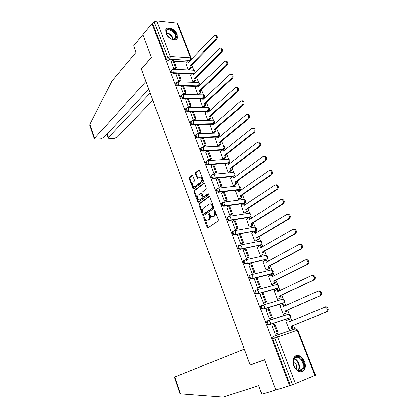 <?xml version="1.0" encoding="UTF-8"?>
<svg xmlns="http://www.w3.org/2000/svg" width="418" height="418" viewBox="0 0 418 418"><rect width="100%" height="100%" fill="white"/><g stroke="black" fill="none" stroke-linecap="round" stroke-linejoin="round"><path stroke-width="0.63" d="M203.921 217.104L203.77 217.971L207.182 227.178L208.049 227.685L218.044 220.981L218.28 219.711L214.742 210.332L214.12 209.993L213.959 210.881L214.413 212.088C214.946 213.87 214.706 215.218 213.682 216.132L211.696 216.911L210.029 215.124L209.219 213.541L208.812 214.46L209.261 215.657C209.784 217.428 209.549 218.755 208.545 219.654L206.612 220.417L203.921 217.104M204.454 217.308L208.253 227.544M214.664 210.17L215.145 211.983L214.413 212.088M209.507 213.776L209.988 215.552L209.261 215.657M198.67 86.338L199.13 85.842M203.519 98.758L203.953 98.293M208.42 111.319L208.822 110.885M213.379 124.021L213.75 123.618M218.389 136.864L218.729 136.498M223.458 149.853L223.761 149.519M228.583 162.994L228.85 162.691M233.772 176.281L233.996 176.015M239.587 191.183L239.2 189.49M244.107 203.472L244.483 203.122M227.747 216.848L227.052 217.35C226.739 219.105 227.449 220.155 229.184 220.495L249.175 217.334L249.812 216.926M233.281 231.138L232.523 231.65C232.183 233.448 232.894 234.514 234.65 234.843L255.194 230.908M238.762 245.627L238.061 246.124C237.696 247.963 238.406 249.044 240.183 249.368L260.633 245.058M244.342 260.283L243.668 260.769C243.276 262.656 243.987 263.758 245.789 264.071L266.13 259.369M249.995 275.117L249.342 275.593C248.929 277.531 249.635 278.649 251.458 278.952L271.69 273.853M255.722 290.139L255.09 290.599C254.646 292.584 255.351 293.729 257.201 294.021L277.312 288.509M261.516 305.344L260.91 305.793C260.435 307.831 261.135 308.991 263.011 309.273L283.002 303.337M267.912 320.512L266.804 321.176C266.297 323.26 266.998 324.446 268.899 324.718L288.754 318.344M293.765 365.74C296.905 371.722 300.323 373.232 304.001 370.264C305.61 367.95 305.788 365.024 304.539 361.481C301.388 355.499 297.961 354.03 294.272 357.066C292.72 359.344 292.548 362.234 293.765 365.74M165.909 33.383C167.77 38.796 175.952 42.192 177.305 38.19L177.112 34.428C175.262 29.077 167.095 25.623 165.716 29.688L165.909 33.383M192.86 175.821L192.029 175.398L189.422 177.483L189.218 178.732L193.362 189.14L203.268 181.715L203.488 180.44L199.234 169.86L195.608 172.535L195.399 173.799L197.463 178.58L199.454 177.237L200.483 177.018C202.16 178.308 202.39 179.902 201.162 181.793L194.887 186.647L193.91 186.851C192.254 185.587 192.019 184.014 193.21 182.138L194.239 181.328L194.448 180.074L192.86 175.821M180.487 393.84L179.876 393.495L174.379 377.135L174.813 376.947L180.487 393.84L223.207 397.1L258.669 385.647L261.825 394.237L275.781 389.973L264.484 359.773L250.152 365.018L141.368 69.007L151.452 57.522L142.904 34.657L152.027 23.586L289.664 385.73L292.6 384.748L274.772 337.995L274.887 335.9L276.037 335.429L272.771 336.746L275.326 335.529M264.505 359.825L250.189 365.113L264.521 359.872L275.781 389.973L289.664 385.73M199.167 203.749L198.958 204.987L202.704 215.103L203.561 215.589L213.415 208.681L213.645 207.412L209.763 197.108L208.885 196.638L199.167 203.749L199.893 203.655L199.679 204.893L203.749 215.458M197.771 201.789L194.062 191.784L194.271 190.545L203.832 183.215L204.7 183.659L206.34 188.011L206.116 189.281L202.166 192.249L201.946 193.508L203.514 196.915L208.023 193.785L208.289 193.733L208.477 195.002L198.613 202.255L197.771 201.789L198.493 201.701L194.788 191.705L194.062 191.784M186.653 61.89L174.003 61.153M172.164 61.044L168.344 60.819L169.875 59.152L167.79 57.465L154.226 21.898L156.651 20.91L176.986 23.105L177.702 23.565L191.23 58.092M295.003 328.987L293.561 325.308M291.774 320.731L290.364 317.116M289.251 314.268L287.615 310.093M285.834 305.532L284.512 302.146M283.409 299.325L281.742 295.066M279.966 290.515L278.728 287.354M277.636 284.564L275.937 280.217M274.166 275.681L273.017 272.745M271.935 269.976L270.206 265.55M268.44 261.031L267.374 258.308M266.303 255.56L264.542 251.061M262.781 246.552L261.799 244.044M260.733 241.311L258.946 236.74M257.185 232.246L256.286 229.947M255.226 227.23L253.412 222.59M251.662 218.107L250.842 216.012M249.786 213.316L247.947 208.608M246.202 204.136L245.46 202.244M244.41 199.558L242.544 194.788M240.805 190.331L240.141 188.633M239.096 185.963L237.205 181.125M235.47 176.683L234.885 175.184M233.84 172.519L231.927 167.623M230.198 163.192L229.686 161.881M228.646 159.232L226.713 154.279M224.983 149.858L224.544 148.735M223.51 146.091L221.556 141.085M219.831 136.681L219.466 135.735M218.431 133.096L216.456 128.039M214.737 123.644L214.439 122.887M213.41 120.253L211.414 115.143M209.7 110.765L209.475 110.174M208.446 107.546L206.429 102.389M204.721 98.021L204.564 97.608M203.535 94.985L201.502 89.776M198.681 82.56L196.627 77.309M193.874 70.271L191.805 64.978M152.027 23.586L152.769 23.659L154.226 21.898M314.958 375.448L297.245 330.215L297.794 330.053L315.475 375.176L292.6 384.748M286.471 320.507L285.755 320.737L289.162 329.509L290.165 329.118M272.395 325.047L271.82 325.235L275.248 334.207L276.288 333.789M266.297 309.722L265.932 309.832L269.317 318.694L270.362 318.297M280.41 305.527L279.903 305.678L283.273 314.346L284.277 313.975M272.442 319.153L272.05 319.321M260.388 294.544L260.121 294.617L263.465 303.374L264.505 302.998M274.532 290.688L274.124 290.797L277.453 299.361L278.461 299.022M254.588 279.543L257.681 288.237L258.726 287.882M268.769 276.011L268.413 276.099L271.7 284.559L272.714 284.24M248.882 264.709L251.97 273.294L253.01 272.954M263.089 261.506L262.776 261.574L266.02 269.934L267.034 269.641M243.255 250.058L246.327 258.528L247.367 258.204M257.488 247.169L257.201 247.226L260.409 255.482L261.422 255.215M237.696 235.58L240.752 243.94L241.797 243.637M251.96 232.993L251.688 233.04L254.86 241.202L255.879 240.956M232.215 221.268L235.245 229.524L236.285 229.242M246.5 218.985L249.379 227.094L250.398 226.869M226.796 207.129L229.806 215.286L230.846 215.019M241.108 205.139L243.96 213.149L244.985 212.945M221.446 193.158L224.424 201.215L225.469 200.964M235.778 191.454L238.605 199.365L239.629 199.182M216.163 179.348L219.11 187.306L220.155 187.071M230.517 177.927L233.312 185.738L234.341 185.582M210.938 165.706L213.859 173.564L214.899 173.345M225.312 164.551L228.082 172.268L229.111 172.132M205.776 152.215L208.671 159.984L209.711 159.78M220.166 151.332L222.909 158.955L223.938 158.84M200.677 138.88L203.54 146.556L204.58 146.368M215.082 138.259L217.799 145.793L218.828 145.694M195.634 125.698L198.472 133.29L199.506 133.117M210.055 125.332L212.741 132.778L213.776 132.699M190.65 112.667L193.456 120.17L194.495 120.013M205.086 112.552L207.746 119.914L208.781 119.851M185.728 99.787L188.502 107.201L189.537 107.055M200.175 99.912L202.803 107.191L203.838 107.149M180.853 87.048L183.601 94.379L184.636 94.249M195.316 87.414L197.913 94.609L198.952 94.583M176.041 74.456L178.758 81.703L179.792 81.588M190.509 75.057L193.079 82.163L194.119 82.158M171.275 62L173.966 69.169L175.001 69.064M185.759 62.831L188.299 69.858L189.338 69.869M191.465 74.091L178.758 73.547M176.986 73.469L173.099 73.302L173.648 72.722C172.106 72.283 171.401 71.373 171.521 70.005L171.913 69.597M196.34 86.416L183.565 86.077M181.867 86.03L177.911 85.925L178.47 85.361C176.913 84.927 176.203 84.008 176.339 82.607L176.762 82.189M201.272 98.883L188.424 98.752M186.809 98.737L182.776 98.695L183.34 98.136C181.773 97.713 181.062 96.788 181.208 95.356L181.658 94.923M206.267 111.486L193.341 111.569M191.82 111.58L187.692 111.606L188.272 111.063C186.684 110.65 185.973 109.709 186.135 108.246L186.621 107.802M211.33 124.224L198.315 124.533M196.899 124.569L192.672 124.668L193.257 124.136C191.653 123.733 190.942 122.782 191.12 121.288L191.637 120.828M216.467 137.099L203.341 137.647M202.046 137.7L197.704 137.883L198.304 137.365C196.679 136.968 195.969 136.007 196.162 134.476L196.716 134.006M221.676 150.119L208.43 150.914M207.271 150.982L202.798 151.248L203.404 150.746C201.769 150.355 201.053 149.383 201.267 147.82L201.852 147.34M226.964 163.281L213.577 164.331M212.574 164.41L207.95 164.776L208.566 164.284C206.91 163.903 206.199 162.916 206.429 161.317L207.051 160.826M232.335 176.584L213.164 178.455L213.791 177.979C212.114 177.613 211.404 176.61 211.654 174.97L211.027 175.45C210.782 177.086 211.492 178.089 213.164 178.455M237.8 190.033L218.442 192.301L219.079 191.841C217.381 191.481 216.67 190.462 216.942 188.79L217.642 188.283M243.37 203.623L223.782 206.314L224.429 205.865C222.71 205.515 222 204.486 222.292 202.767L223.029 202.255M171.479 70.135L170.978 70.585C170.852 71.959 171.558 72.863 173.099 73.302M176.297 82.722L175.779 83.177C175.644 84.577 176.354 85.491 177.911 85.925M181.172 95.456L180.644 95.915C180.492 97.342 181.203 98.272 182.776 98.695M186.104 108.325L185.561 108.795C185.399 110.253 186.109 111.193 187.692 111.606M191.094 121.351L190.535 121.821C190.357 123.315 191.068 124.261 192.672 124.668M196.146 134.518L195.572 134.998C195.373 136.524 196.084 137.485 197.704 137.883M201.257 147.841L200.661 148.327C200.452 149.89 201.162 150.861 202.798 151.248M206.424 161.322L205.818 161.813C205.583 163.407 206.299 164.394 207.95 164.776M216.968 188.753L216.305 189.255C216.038 190.927 216.749 191.946 218.442 192.301M222.339 202.714L221.644 203.221C221.357 204.935 222.068 205.964 223.782 206.314M287.38 314.508L287.088 314.555M152.769 23.659L166.265 59.142L168.344 60.819M290.379 385.427L272.656 338.836L272.771 336.746M209.988 215.552C210.51 217.318 210.275 218.645 209.272 219.544L208.451 220.108M215.145 211.983C215.678 213.765 215.432 215.108 214.408 216.022L213.577 216.597M209.46 196.664L199.893 203.655M203.106 213.629L203.702 213.969L212.344 207.887L212.501 206.999L212.025 205.729L210.395 203.979L209.204 204.198L203.336 208.404C202.354 209.314 202.124 210.641 202.641 212.381L203.106 213.629M210.223 203.942L211.121 203.879L212.752 205.63L213.232 206.9L213.07 207.788L204.428 213.864M204.423 183.251L194.992 190.462L194.788 191.705M203.827 196.878L204.611 196.753L208.504 193.884M198.127 195.274C196.915 197.155 197.16 198.743 198.863 200.029L199.825 199.841L202.056 198.195L202.27 196.941L200.713 193.539L198.127 195.274M199.642 199.95L200.551 199.747L199.825 199.841M201.131 193.492L201.925 193.983L202.996 196.852L202.782 198.106L200.551 199.747M198.493 201.701L198.785 202.129M194.668 186.783L195.614 186.569L194.887 186.647M200.441 177.007L201.21 176.95C202.892 178.24 203.122 179.829 201.894 181.72L195.614 186.569M199.449 169.985L196.34 172.472L196.126 173.731L197.98 178.392M192.62 175.445L190.148 177.42L189.944 178.664L193.874 188.946M325.272 306.89L326.155 306.812C328.454 308.244 328.804 309.853 327.2 311.629L326.312 311.922C327.916 310.14 327.566 308.531 325.261 307.099L289.507 321.677L288.692 319.577L285.776 320.799M288.692 319.577L289.575 319.289L290.369 321.317M327.2 311.629L292.151 325.883L292.971 327.989L289.146 329.468M289.313 329.462L292.971 327.989M275.305 334.191L278.263 332.994L274.851 324.102L273.931 324.399L277.338 333.303L275.227 334.16M273.931 324.399L271.836 325.282M278.263 332.994L277.338 333.303M326.312 311.922L291.262 326.176L292.088 328.287M291.262 326.176L292.151 325.883M250.189 365.113L244.331 349.176L174.813 376.947M89.86 125.468L89.917 124.308L111.872 81.108L136.038 52.307L133.666 45.86L142.904 34.657L151.426 57.449L141.341 68.933L145.955 81.494L94.275 138.609L95.503 139.063L100.618 138.87L103.68 137.653L148.792 89.212M107.165 133.912L108.387 137.48L108.131 138.107L109.291 138.541L114.245 138.353L117.259 137.156L152.826 100.184M108.387 137.48L150.214 93.078M301.3 370.688C295.406 373.467 289.799 358.853 295.97 356.92C301.796 354.302 307.361 368.556 301.3 370.688M295.813 357.552L294.34 358.675C290.881 362.599 296.31 372.48 300.741 370.291L302.125 369.23C305.615 365.322 300.276 355.472 295.813 357.552M301.362 371.832L303.395 370.411C307.711 365.578 301.159 353.398 295.615 355.89M296.127 368.984C297.172 365.724 296.242 363.137 293.347 361.225M173.183 39.569C170.345 39.078 168.12 37.354 166.495 34.391C165.256 30.979 166.145 29.234 169.154 29.166C174.98 29.49 179.395 39.767 173.601 39.585L173.183 39.569M171.861 39.282L173.177 39.47L175.534 38.048C175.847 34.072 173.689 31.329 169.06 29.824C167.67 29.72 166.735 30.195 166.254 31.251L166.364 34.088M176.438 39.318L176.877 38.602C178.543 35.295 173.324 28.649 168.856 28.398L165.889 29.333M170.471 38.649L167.106 35.473M318.798 290.965L319.713 290.871C321.938 292.276 322.268 293.864 320.695 295.636L319.807 295.907C321.374 294.131 321.045 292.543 318.819 291.132L317.905 291.221L283.603 306.525L282.793 304.456L279.929 305.746M282.793 304.456L283.686 304.189L284.449 306.148M320.695 295.636L286.225 310.699L287.035 312.784L283.258 314.31M271.585 319.467L271.977 319.3M283.827 314.169L287.035 312.784M269.782 318.553L272.301 317.45L268.936 308.672L268.006 308.944L271.376 317.737L269.302 318.647M268.006 308.944L265.952 309.879M272.301 317.45L271.376 317.737M319.807 295.907L285.337 310.976L286.147 313.056M285.337 310.976L286.225 310.699M312.403 275.237L313.354 275.133C315.501 276.512 315.809 278.085 314.279 279.851L313.385 280.097C314.916 278.331 314.608 276.753 312.46 275.373L311.504 275.472L277.771 291.565L276.972 289.517L274.156 290.871M276.972 289.517L277.86 289.272L278.602 291.168M314.279 279.851L280.373 295.704L281.173 297.762L277.442 299.335M278.158 299.157L281.173 297.762M264.071 303.196L266.418 302.104L263.089 293.431L262.159 293.682L265.487 302.366L263.444 303.322M262.159 293.682L260.137 294.669M266.418 302.104L265.487 302.366M313.385 280.097L279.485 295.954L280.285 298.013M279.485 295.954L280.373 295.704M306.086 259.714L307.073 259.599C309.153 260.952 309.44 262.509 307.941 264.27L307.042 264.489C308.541 262.729 308.254 261.166 306.175 259.813L305.187 259.928L272.008 276.779L271.219 274.757L268.445 276.178M271.219 274.757L272.113 274.537L272.823 276.366M307.941 264.27L274.589 280.891L275.384 282.923L271.695 284.538M272.489 284.355L275.384 282.923M258.371 288.059L260.602 286.941L257.316 278.378L256.386 278.607L259.672 287.187L257.666 288.19M256.386 278.607L254.395 279.642M260.602 286.941L259.672 287.187M307.042 264.489L273.701 281.121L274.49 283.153M273.701 281.121L274.589 280.891M299.852 244.384L300.871 244.258C302.878 245.585 303.149 247.127 301.686 248.882L300.782 249.081C302.251 247.325 301.979 245.779 299.972 244.446L298.954 244.577L266.313 262.175L265.534 260.174L262.807 261.658M265.534 260.174L266.428 259.975L267.118 261.741M301.686 248.882L268.878 266.256L269.662 268.262L266.015 269.918M266.856 269.735L269.662 268.262M252.707 273.116L254.86 271.966L251.615 263.507L250.68 263.716L253.93 272.191L251.949 273.241M250.68 263.716L248.726 264.798M254.86 271.966L253.93 272.191M300.782 249.081L267.985 266.465L268.769 268.471M267.985 266.465L268.878 266.256M293.697 229.252L294.747 229.111C296.686 230.412 296.937 231.943 295.505 233.693L294.601 233.871C296.033 232.115 295.782 230.584 293.844 229.278L292.793 229.419L260.691 247.743L259.918 245.768L257.232 247.315M259.918 245.768L260.816 245.585L261.48 247.294M295.505 233.693L263.236 251.793L264.009 253.773L260.404 255.476M261.276 255.293L264.009 253.773M247.095 258.361L249.185 257.18L245.983 248.82L245.047 249.008L248.25 257.378L246.312 258.481M245.047 249.008L243.119 250.136M249.185 257.18L248.25 257.378M294.601 233.871L262.342 251.981L263.115 253.966M262.342 251.981L263.236 251.793M287.678 214.272L288.692 214.152C290.567 215.432 290.808 216.947 289.408 218.692L288.498 218.849C289.899 217.099 289.664 215.583 287.788 214.298L286.717 214.455L255.132 233.484L254.369 231.53L251.725 233.134M254.369 231.53L255.267 231.368L255.91 233.014M289.408 218.692L257.66 237.502L258.423 239.462L254.86 241.202M255.753 241.029L258.423 239.462M241.547 243.783L243.584 242.565L240.413 234.31L239.477 234.477L242.649 242.743L240.737 243.893M239.477 234.477L237.586 235.647M243.584 242.565L242.649 242.743M288.498 218.849L256.762 237.67L257.525 239.634M256.762 237.67L257.66 237.502M281.727 199.485L282.714 199.376C284.527 200.635 284.752 202.14 283.383 203.879L282.474 204.01C283.843 202.27 283.618 200.765 281.805 199.501L280.708 199.673L249.635 219.393L248.882 217.464L246.286 219.126M248.882 217.464L249.786 217.318L250.403 218.907M283.383 203.879L252.148 223.379L252.906 225.318L252.007 225.469L249.394 227.089M250.293 226.937L252.906 225.318M236.055 229.383L238.046 228.129L234.916 219.972L233.981 220.119L237.111 228.291L235.229 229.477M233.981 220.119L232.115 221.336M238.046 228.129L237.111 228.291M282.474 204.01L251.249 223.531L252.007 225.469M251.249 223.531L252.148 223.379M275.849 184.881L276.81 184.787C278.566 186.026 278.769 187.51 277.432 189.249L276.523 189.364C277.86 187.619 277.651 186.13 275.896 184.892L274.778 185.075L244.206 205.463L243.464 203.561L240.904 205.28M243.464 203.561L244.368 203.435L244.964 204.961M277.432 189.249L246.704 209.423L247.451 211.336L246.547 211.471L243.987 213.143M244.891 213.008L247.451 211.336M230.631 215.16L232.575 213.864L229.482 205.802L228.541 205.933L231.635 214.006L229.785 215.239M228.541 205.933L226.713 207.192M232.575 213.864L231.635 214.006M276.523 189.364L245.8 209.554L246.547 211.471M245.8 209.554L246.704 209.423M270.038 170.455L270.974 170.372C272.672 171.589 272.865 173.068 271.554 174.802L270.645 174.891C271.951 173.156 271.757 171.678 270.059 170.46L268.92 170.659L238.84 191.7L238.108 189.819L235.59 191.59M239.012 189.709L238.108 189.819M271.554 174.802L241.322 195.629L242.059 197.521L241.155 197.636L238.647 199.36M239.545 199.24L242.059 197.521M225.265 201.105L227.167 199.773L224.116 191.805L223.175 191.914L226.227 199.893L224.409 201.168M223.175 191.914L221.368 193.215M227.167 199.773L226.227 199.893M270.645 174.891L240.418 195.744L241.155 197.636M240.418 195.744L241.322 195.629M264.301 156.207L265.205 156.139C266.851 157.33 267.034 158.798 265.754 160.528L264.834 160.601C266.114 158.866 265.932 157.403 264.291 156.201L263.136 156.421L233.537 178.094L232.81 176.234L230.334 178.063M232.81 176.234L233.719 176.145L234.268 177.561M265.754 160.528L236.003 181.997L236.729 183.868L235.825 183.962L233.364 185.733M234.268 185.634L236.729 183.868M219.962 187.212L221.827 185.843L218.807 177.974L217.867 178.063L220.887 185.947L219.095 187.264M217.867 178.063L216.09 179.406M221.827 185.843L220.887 185.947M264.834 160.601L235.094 182.091L235.825 183.962M235.094 182.091L236.003 181.997M258.627 142.13L259.51 142.073C261.098 143.249 261.271 144.701 260.017 146.431L259.103 146.483C260.351 144.753 260.184 143.296 258.59 142.12L257.42 142.355L228.296 164.65L227.58 162.806L225.135 164.687M227.58 162.806L228.484 162.738L229.017 164.096M260.017 146.431L230.741 168.517L231.462 170.366L230.558 170.45L228.139 172.263M229.043 172.185L231.462 170.366M214.721 173.486L216.55 172.08L213.567 164.3L212.621 164.373L215.604 172.164L213.844 173.522M212.621 164.373L210.876 165.753M216.55 172.08L215.604 172.164M259.103 146.483L229.837 168.595L230.558 170.45M229.837 168.595L230.741 168.517M253.021 128.227L253.878 128.18C255.419 129.334 255.581 130.777 254.353 132.501L253.433 132.537C254.656 130.808 254.499 129.366 252.958 128.206L251.777 128.457L223.113 151.353L222.407 149.534L219.999 151.468M222.407 149.534L223.311 149.482L223.823 150.788M254.353 132.501L225.542 155.198L226.258 157.022L225.349 157.09L222.972 158.95M223.881 158.887L226.258 157.022M209.538 159.922L211.33 158.479L208.383 150.788L207.438 150.846L210.39 158.542L208.655 159.937M207.438 150.846L205.719 152.262M211.33 158.479L210.39 158.542M253.433 132.537L224.638 155.256L225.349 157.09M224.638 155.256L225.542 155.198M247.482 114.49L248.313 114.448C249.807 115.587 249.954 117.014 248.757 118.743L247.837 118.759C249.034 117.03 248.882 115.598 247.388 114.459L246.197 114.725L217.992 138.212L217.292 136.414L214.925 138.395M217.292 136.414L218.201 136.373L218.687 137.632M248.757 118.743L220.406 142.026L221.112 143.834L220.202 143.881L217.867 145.788M218.771 145.741L221.112 143.834M204.412 146.509L206.173 145.03L203.258 137.433L202.317 137.47L205.233 145.083L203.524 146.514M202.317 137.47L200.624 138.928M206.173 145.03L205.233 145.083M247.837 118.759L219.497 142.073L220.202 143.881M219.497 142.073L220.406 142.026M242.001 100.921L242.811 100.884C244.264 102.002 244.399 103.424 243.229 105.143L242.304 105.143C243.475 103.418 243.339 101.997 241.891 100.879L240.684 101.161L212.924 125.217L212.234 123.441L209.904 125.468M212.234 123.441L213.143 123.42L213.614 124.621M243.229 105.143L215.322 129.005L216.022 130.792L215.108 130.824L212.814 132.778M213.723 132.746L216.022 130.792M199.349 133.258L201.079 131.743L198.195 124.23L197.249 124.251L200.133 131.774L198.456 133.243M197.249 124.251L195.587 125.745M201.079 131.743L200.133 131.774M242.304 105.143L214.413 129.031L215.108 130.824M214.413 129.031L215.322 129.005M236.588 87.508L237.377 87.477C238.782 88.579 238.913 89.99 237.764 91.709L236.839 91.688C237.983 89.969 237.858 88.553 236.452 87.456L235.24 87.754L207.918 112.369L207.234 110.613L204.94 112.688M207.234 110.613L208.143 110.608L208.592 111.763M237.764 91.709L210.301 116.131L210.991 117.897L210.076 117.913L207.819 119.909M208.728 119.893L210.991 117.897M194.339 120.154L196.042 118.607L193.189 111.178L192.243 111.183L195.091 118.623L193.44 120.128M192.243 111.183L190.608 112.708M196.042 118.607L195.091 118.623M236.839 91.688L209.387 116.141L210.076 117.913M209.387 116.141L210.301 116.131M231.232 74.258L232.006 74.232C233.364 75.313 233.49 76.713 232.366 78.432L231.441 78.396C232.56 76.677 232.439 75.271 231.076 74.19L229.858 74.508L202.965 99.667L202.286 97.927L200.029 100.048M202.286 97.927L203.2 97.937L203.634 99.045M232.366 78.432L205.332 103.403L206.011 105.148L205.102 105.148L202.882 107.191M203.791 107.186L206.011 105.148M189.391 107.201L191.057 105.618L188.241 98.277L187.295 98.267L190.112 105.618L188.487 107.16M187.295 98.267L185.686 99.829M191.057 105.618L190.112 105.618M231.441 78.396L204.418 103.398L205.102 105.148M204.418 103.398L205.332 103.403M225.939 61.159L226.692 61.138C228.014 62.204 228.129 63.593 227.031 65.312L226.101 65.26C227.199 63.541 227.084 62.146 225.762 61.08L224.539 61.415L198.069 87.106L197.4 85.382L195.175 87.555M197.4 85.382L198.31 85.408L198.722 86.469M227.031 65.312L200.421 90.816L201.095 92.54L200.18 92.524L197.996 94.609M198.911 94.625L201.095 92.54M184.495 94.395L186.135 92.78L183.35 85.518L182.4 85.491L185.184 92.765L183.586 94.337M182.4 85.491L180.816 87.09M186.135 92.78L185.184 92.765M226.101 65.26L199.506 90.795L200.18 92.524M199.506 90.795L200.421 90.816M220.704 48.216L221.441 48.201C222.726 49.246 222.831 50.63 221.759 52.349L220.829 52.276C221.901 50.557 221.796 49.172 220.511 48.122L219.283 48.478L193.226 74.681L192.562 72.978L190.373 75.193M192.562 72.978L193.477 73.019L193.874 74.033M221.759 52.349L195.561 78.365L196.23 80.073L195.316 80.042L193.168 82.168M194.083 82.194L196.23 80.073M179.651 81.729L181.266 80.084L178.512 72.904L177.566 72.863L180.315 80.052L178.742 81.662M177.566 72.863L176.004 74.493M181.266 80.084L180.315 80.052M220.829 52.276L194.647 78.328L195.316 80.042M194.647 78.328L195.561 78.365M215.531 35.425L216.252 35.41C217.496 36.439 217.595 37.813 216.545 39.532L215.615 39.444C216.665 37.73 216.566 36.35 215.317 35.316L214.089 35.692L188.434 62.397L187.781 60.714L185.623 62.966M187.781 60.714L188.696 60.767L189.072 61.733M216.545 39.532L190.76 66.054L191.418 67.742L190.504 67.695L188.393 69.863M189.302 69.905L191.418 67.742M174.865 69.21L176.453 67.533L173.731 60.432L172.78 60.38L175.503 67.486L173.951 69.127M172.78 60.38L171.244 62.036M176.453 67.533L175.503 67.486M215.615 39.444L189.845 66.002L190.504 67.695M189.845 66.002L190.76 66.054M204.491 217.862L203.77 217.971M214.69 210.776L213.959 210.881M209.538 214.356L208.812 214.46M193.173 70.182L193.586 70.203C195.06 70.736 195.441 71.724 194.731 73.155L194.72 73.181M194.386 73.516L193.701 73.599M193.764 73.751L194.318 71.008L193.586 70.203L173.313 69.226L174.04 70.052L173.648 72.722L177.535 72.894M197.933 82.477L198.372 82.492C199.872 83.02 200.253 84.013 199.522 85.46L198.508 85.909M198.566 86.061L199.13 83.318L198.372 82.492L178.115 81.839L178.867 82.691L178.47 85.361L196.904 85.868M202.74 94.907L203.211 94.912C204.736 95.44 205.123 96.438 204.371 97.901L203.362 98.355M203.42 98.502L203.994 95.769L203.211 94.912L182.969 94.599L183.748 95.476L183.34 98.136L201.847 98.34M207.605 107.473L208.101 107.473C209.658 108.001 210.045 109.004 209.272 110.483L208.274 110.942M208.331 111.083L208.916 108.356L208.101 107.473L187.881 107.499L188.69 108.403L188.272 111.063L206.853 110.953M212.516 120.185L213.049 120.175C214.633 120.697 215.024 121.711 214.225 123.206L213.243 123.676M213.295 123.801L213.891 121.084L213.049 120.175L192.844 120.551L193.686 121.481L193.257 124.136L211.926 123.702M217.485 133.039L218.044 133.018C219.659 133.541 220.056 134.559 219.231 136.075L218.264 136.545M218.316 136.67L218.922 133.953L218.044 133.018L197.866 133.75L198.738 134.711L198.304 137.365L217.073 136.597M222.512 146.044L223.102 146.007C224.748 146.53 225.15 147.554 224.299 149.085L223.348 149.566M223.39 149.681L224.017 146.974L223.102 146.007L202.944 147.105L203.853 148.097L203.404 150.746L222.287 149.628M227.591 159.19L228.212 159.148C229.895 159.666 230.297 160.7 229.419 162.252L228.688 162.717L208.566 164.284L209.026 161.641L208.08 160.616L205.818 161.813M228.526 162.842L229.163 160.141L228.212 159.148L207.401 160.69M232.721 172.493L233.385 172.435C235.099 172.953 235.506 173.992 234.602 175.57L233.887 176.03L213.791 177.979L214.262 175.341L213.274 174.285L211.654 174.97L212.313 174.473M233.719 176.15L234.367 173.46L233.385 172.435L212.563 174.374M237.915 185.953L238.61 185.874C240.366 186.391 240.778 187.442 239.843 189.04L239.143 189.5L219.079 191.841L219.554 189.208L218.53 188.116L216.305 189.255M238.809 189.735L239.634 186.935L238.61 185.874L217.783 188.225M243.171 199.564L243.898 199.47C245.695 199.982 246.108 201.048 245.141 202.667L244.462 203.122L224.429 205.865L224.915 203.237L223.849 202.108L221.644 203.221M243.903 203.498L244.462 203.122L244.964 200.567L243.898 199.47L223.066 202.244M248.485 213.342L249.243 213.222C251.082 213.739 251.505 214.815 250.507 216.456L249.839 216.905L229.843 220.061C228.103 219.722 227.392 218.671 227.706 216.916L228.489 216.399M249.175 217.334L249.839 216.905L250.356 214.356L249.243 213.222L229.231 216.273L230.339 217.438L229.843 220.061L229.184 220.495M254.034 227.246L254.656 227.141C256.537 227.653 256.96 228.74 255.931 230.407L255.283 230.851L235.318 234.425C233.563 234.096 232.852 233.03 233.187 231.227L234.676 230.605L235.83 231.812L235.318 234.425L234.65 234.843M254.609 231.264L255.283 230.851L255.811 228.306L254.656 227.141L234.676 230.605L232.523 231.65M259.641 241.311L260.127 241.217C262.055 241.729 262.483 242.832 261.417 244.53L260.79 244.964L240.867 248.966C239.086 248.647 238.375 247.56 238.735 245.716L240.183 245.11L241.39 246.359L240.867 248.966L240.183 249.368M260.106 245.361L260.79 244.964L261.328 242.424L260.127 241.217L240.183 245.11L238.061 246.124M265.273 255.55L265.66 255.461C267.635 255.973 268.074 257.091 266.971 258.815L266.365 259.244L246.479 263.685C244.676 263.371 243.966 262.269 244.358 260.377L245.758 259.792L247.012 261.083C247.378 262.279 247.2 263.147 246.479 263.685L245.789 264.071M265.67 259.62L266.365 259.244C267.092 258.711 267.274 257.869 266.914 256.709L265.66 255.461L245.758 259.792L243.668 260.769M270.953 269.95L271.261 269.876C273.283 270.389 273.727 271.522 272.588 273.278L252.159 278.587C250.335 278.284 249.63 277.16 250.042 275.222L251.401 274.657L252.707 275.99C253.073 277.197 252.895 278.064 252.159 278.587L251.458 278.952M271.298 274.056L272.003 273.691C272.74 273.179 272.928 272.337 272.567 271.162L271.261 269.876L251.401 274.657L249.342 275.593M276.69 284.527L276.925 284.465C279.005 284.977 279.454 286.126 278.273 287.913L257.911 293.671C256.062 293.373 255.356 292.234 255.8 290.244L257.112 289.705L258.476 291.08C258.846 292.302 258.658 293.164 257.911 293.671L257.201 294.021M276.993 288.66L277.714 288.315C278.461 287.819 278.654 286.978 278.284 285.792L276.925 284.465L257.112 289.705L255.09 290.599M282.484 299.278L282.657 299.231C284.789 299.743 285.248 300.908 284.026 302.726L263.737 308.944C261.861 308.656 261.161 307.496 261.637 305.453L262.891 304.936L264.312 306.363C264.688 307.596 264.495 308.458 263.737 308.944L263.011 309.273M282.756 303.447L283.488 303.118C284.25 302.637 284.444 301.796 284.073 300.599L282.657 299.231L260.91 305.793M268.319 320.36L288.457 314.174C290.651 314.686 291.111 315.867 289.846 317.722L269.636 324.405C267.734 324.128 267.034 322.947 267.541 320.857L268.743 320.36L270.221 321.834C270.603 323.083 270.404 323.94 269.636 324.405L268.899 324.718M288.592 318.411L289.334 318.098C290.113 317.633 290.311 316.797 289.935 315.59L288.457 314.174L266.804 321.176M189.014 61.582L190.164 60.385L169.875 59.152L170.257 56.472L190.561 57.778L176.986 23.105M156.651 20.91L170.257 56.472L167.79 57.465L166.265 59.142M275.54 335.45L295.636 328.773M297.788 330.048L295.704 328.747L297.245 330.215L277.583 336.955L295.469 383.703M192.024 73.526L178.523 72.936M228.411 216.43L229.231 216.273L227.052 217.35M287.83 314.237L288.342 314.211M202.302 147.162L202.944 147.105L200.661 148.327M197.254 133.791L197.866 133.75L195.572 134.998M192.27 120.577L192.844 120.551L190.535 121.821M187.337 107.515L187.881 107.499L185.561 108.795M182.457 94.604L182.969 94.599L180.644 95.915M177.634 81.839L178.115 81.839L175.779 83.177M172.864 69.221L173.313 69.226L170.978 70.585M272.656 338.836L277.583 336.955L276.037 335.429L295.103 328.809M190.373 60.38L190.561 57.778L191.261 58.175L191.256 59.46M209.272 219.544L208.545 219.654M214.408 216.022L213.682 216.132M207.903 227.063L207.182 227.178M209.324 196.585L208.885 196.638M203.43 214.998L202.704 215.103M199.679 204.893L198.958 204.987M213.07 207.788L212.344 207.887M213.232 206.9L212.501 206.999M212.752 205.63L212.025 205.729M194.992 190.462L194.271 190.545M204.303 183.168L203.832 183.215M204.611 196.753L203.885 196.841M208.331 193.748L208.023 193.785M202.782 198.106L202.056 198.195M202.996 196.852L202.27 196.941M201.925 193.983L201.199 194.067M201.894 181.72L201.162 181.793M197.724 178L196.998 178.068M196.126 173.731L195.399 173.799M196.34 172.472L195.608 172.535M199.334 169.907L198.843 169.948M193.612 188.544L192.886 188.622M189.944 178.664L189.218 178.732M190.148 177.42L189.422 177.483M192.499 175.356L192.029 175.398M89.917 124.308L94.515 137.992M294.288 358.743C298.353 359.558 301.138 367.244 298.473 370.379M298.055 370.238C300.511 367.187 297.903 359.976 294.053 359.099M166.05 32.693L166.563 32.714C170.22 33.623 172.441 35.88 173.219 39.47M172.806 39.459C171.939 36.063 169.797 33.957 166.39 33.142L166.103 33.121M303.337 370.479L304.001 370.264M211.027 175.45L211.654 174.97M208.039 227.69L207.709 227.742M203.535 215.61L203.216 215.657M211.121 203.879L210.395 203.979M201.439 193.456L200.713 193.539M198.566 202.286L198.257 202.322M201.21 176.95L200.483 177.018M197.761 178.549L197.463 178.58M193.654 189.108L193.362 189.14M325.261 307.099L326.155 306.812M108.131 138.107L106.82 134.282M89.818 125.348L94.275 138.609M298.551 370.4L302.125 369.23M174.567 39.13L175.534 38.048M173.177 39.47L173.601 39.585M318.819 291.132L319.713 290.871M312.46 275.373L313.354 275.133M306.175 259.813L307.073 259.599M299.972 244.446L300.871 244.258M293.844 229.278L294.747 229.111M287.788 214.298L288.692 214.152M281.805 199.501L282.714 199.376M275.896 184.892L276.81 184.787M270.059 170.46L270.974 170.372M264.291 156.201L265.205 156.139M258.59 142.12L259.51 142.073M252.958 128.206L253.878 128.18M247.388 114.459L248.313 114.448M241.891 100.879L242.811 100.884M236.452 87.456L237.377 87.477M231.076 74.19L232.006 74.232M225.762 61.08L226.692 61.138M220.511 48.122L221.441 48.201M215.317 35.316L216.252 35.41"/></g></svg>
